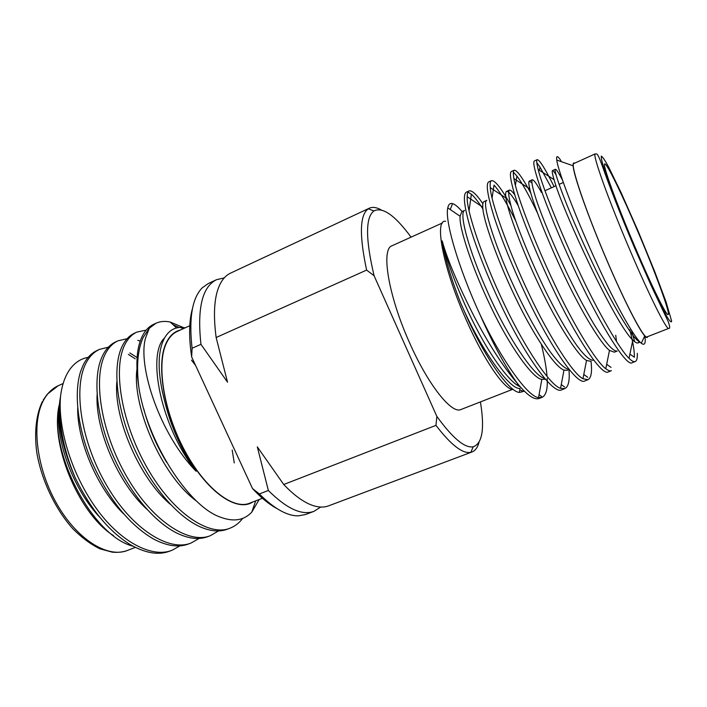 <?xml version="1.0" encoding="UTF-8"?>
<svg xmlns="http://www.w3.org/2000/svg" width="707" height="707" viewBox="0 0 707 707"><rect width="100%" height="100%" fill="white"/><g stroke="black" fill="none" stroke-linecap="round" stroke-linejoin="round"><path stroke-width="1.06" d="M547.183 378.333C547.784 389.097 546.051 395.452 541.977 397.387L539.149 398.474C534.351 400.242 527.068 395.178 517.277 383.291C503.198 366.703 488.917 344.592 474.415 316.975C458.021 284.815 447.275 259.451 442.175 240.893C446.382 261.449 461.211 299.361 476.721 328.958C493.15 360.393 511.117 383.574 520.122 386.649M541.977 397.387L538.54 397.564C528.235 397.122 501.705 360.446 480.3 315.242C458.339 267.856 444.597 220.266 447.778 207.876C448.503 204.367 450.094 202.944 452.551 203.616C455.061 204.341 458.242 206.983 462.086 211.552M445.675 221.291C433.851 218.94 442.98 267.838 466.019 319.431C483.88 360.27 504.913 390.494 513.238 389.46M460.743 303.188C480.168 348.206 509.623 390.237 520.052 388.382L519.345 392.465C509.332 391.722 486.716 360.234 467.707 318.937L460.743 303.188C450.925 278.178 444.738 257.419 442.175 240.893M637.272 353.332C637.52 358.113 636.83 360.853 635.195 361.551C633.746 362.072 631.687 360.977 629.018 358.29C620.242 350.195 598.679 313.316 580.138 273.538C560.28 231.684 541.659 184.863 538.195 169.512C536.64 163.432 536.313 160.153 537.223 159.667C539.591 159.782 545.212 168.761 554.094 186.613M629.778 329.718C632.977 341.843 634.515 351.008 634.382 357.229L629.893 354.127M635.195 361.551L632.199 362.709C626.941 367.472 601.639 327.456 576.921 274.882C562.905 244.976 551.54 218.233 542.808 194.646C535.358 173.613 532.53 162.389 534.324 160.993L537.223 159.667M631.36 330.142L634.718 341.72M514.192 170.219L511.338 171.536C508.96 173.197 511.241 184.571 518.196 205.649C526.415 229.245 537.497 255.881 551.433 285.531C576.019 337.663 602.196 376.955 608.435 371.838L611.387 370.707C609.973 371.228 608.1 370.565 605.775 368.727C596.681 362.47 573.854 325.414 554.597 284.205C533.988 241.025 515.916 193.091 513.945 178.615C513.026 173.56 513.105 170.767 514.192 170.219C516.95 170.016 522.517 177.713 530.895 193.303M591.008 361.259C592.272 371.917 591.238 378.068 587.924 379.721L582.957 378.731C573.501 374.365 549.427 337.301 529.455 294.713C508.103 250.243 490.702 201.292 490.287 187.691C489.898 183.564 490.296 181.204 491.489 180.63C494.988 180.179 501.422 188.389 510.79 205.251M587.924 379.721L585.016 380.843C577.822 386.296 550.788 347.711 526.335 296.012C512.478 266.61 501.678 240.097 493.954 216.475C487.485 195.371 485.727 183.855 488.678 181.92L491.489 180.63M568.949 369.858C569.877 380.569 568.49 386.817 564.787 388.62L560.545 388.337C550.682 385.898 525.372 348.984 504.701 305.053C482.616 259.336 466.01 209.422 467.212 196.749C467.239 193.435 467.866 191.482 469.112 190.899C471.984 190.165 476.58 194.434 482.872 203.696M564.787 388.62L561.915 389.716C553.802 395.505 525.955 357.609 501.625 306.334C487.839 277.171 477.322 250.773 470.084 227.15C464.075 206.011 462.829 194.354 466.337 192.171L469.112 190.899M536.799 162.654L539.971 167.064L551.372 187.832M513.344 172.181L516.888 176.043C522.013 182.698 528.854 194.982 537.417 212.895M492.099 197.933L494.025 185.093C499.478 191.014 506.698 202.936 515.677 220.858M467.981 192.101L471.383 194.204C474.627 197.103 478.48 202.034 482.943 209.007M647.683 336.62C647.4 338.017 646.419 337.769 644.749 335.887C638.995 329.674 623.106 298.319 606.933 260.494C588.401 217.438 573.483 175.097 573.138 165.783C572.962 163.264 573.465 162.398 574.667 163.167M644.925 336.09L645.155 338.22C645.615 343.894 644.324 345.564 641.302 343.24C634.479 338.008 616.142 305.557 597.662 265.24C575.719 217.783 557.903 170.634 556.771 160.065C556.109 155.293 557.514 155.513 560.987 160.71M595.241 153.861L573.925 163.503C569.665 163.29 585.202 209.926 606.959 260.423C626.225 305.521 644.227 339.351 646.932 336.912L668.716 328.41C666.825 330.54 649.53 296.153 630.184 250.702C608.382 199.798 591.847 153.233 595.241 153.861C596.796 154.824 596.69 150.238 602.373 166.092C608.055 182.459 620.826 215.741 634.806 248.431L651.306 285.92L668.212 321.632C669.98 326.51 670.148 328.764 668.716 328.41M638.067 232.011C622.46 195.238 606.694 162.672 604.724 163.944C601.966 163.397 616.46 203.616 635.151 247.326C651.766 286.388 666.621 316.338 668.142 314.58C670.704 314.085 655.38 272.548 638.067 232.011M517.559 383.636L517.171 385.103M442.405 222.979L392.04 245.753C380.764 248.891 388.355 295.888 409.653 342.957C428.248 385.121 451.791 414.364 460.973 409.512L512.469 389.407M153.56 324.363C148.956 326.519 145.235 330.381 142.399 335.958L141.347 338.22C136.442 349.691 135.594 365.952 138.819 387.021C136.248 365.873 137.724 349.32 143.238 337.354L149.301 328.225L155.964 323.249L153.56 324.354M146.19 330.116L136.858 332.087C131.467 334.623 127.225 339.307 124.158 346.121C113.032 370.406 121.71 423.926 147.639 468.6C172.8 512.69 209.033 537.037 229.996 528.2C234.963 526.282 239.196 523.003 242.704 518.381M136.858 332.087L134.489 333.183C129.072 335.737 124.812 340.421 121.719 347.243L121.604 347.49C112.705 367.216 116.363 406.737 132.545 444.615C149.389 483.721 175.539 515.403 199.586 526.582C210.271 531.355 219.585 532.203 227.539 529.136L229.996 528.2M127.136 338.706L117.998 340.809C112.422 343.434 108.012 348.171 104.76 355.038C92.997 379.482 101.128 432.825 127.03 477.101C152.146 520.812 188.884 544.699 210.456 535.641L218.534 530.913M117.998 340.809L115.656 341.888C110.062 344.521 105.626 349.276 102.356 356.142L101.083 359.103C93.032 379.73 96.762 417.342 112.033 453.293C127.994 490.393 152.632 520.679 176.255 532.804C188.442 538.787 199.038 540.042 208.035 536.56L210.456 535.641M108.339 347.199L99.395 349.417C93.642 352.121 89.055 356.92 85.635 363.822C73.254 388.435 80.854 441.592 106.713 485.488C131.794 528.818 169.008 552.247 191.182 542.976L199.18 538.416M99.395 349.417L97.08 350.478C91.309 353.2 86.705 358.007 83.258 364.918L80.801 370.91C73.643 392.217 77.443 427.815 91.813 461.848C108.251 498.55 128.639 524.17 152.977 538.716C166.737 546.087 178.677 547.81 188.787 543.886L191.182 542.976M183.246 327.5L170.272 322.065C165.067 320.907 160.303 321.305 155.964 323.249M179.118 327.509L173.056 324.672M234.256 462.952L232.188 450.05M195.618 365.492L191.5 360.128M140.225 341.154L137.821 340.314M137.105 357.583L129.841 352.943M135.214 358.82L128.374 354.375M113.544 535.641C79.909 514.767 50.957 447.372 58.708 407.806M133.119 546.219C92.82 536.578 48.173 451.322 59.176 405.04M60.44 397.087C56.357 419.004 61.253 445.834 75.136 477.579C62.764 447.867 57.894 420.798 60.528 396.371C61.686 386.985 64.037 379.164 67.58 372.925L69.463 369.92C74.429 362.832 80.669 358.652 88.154 357.38M180.373 330.019C174.055 331.548 169.185 336.178 165.756 343.911C155.849 365.926 164.413 415.062 186.303 453.921C208.097 492.92 237.305 512.292 252.779 501.997M185.278 327.783L180.435 327.412C173.622 327.668 168.257 331.318 164.333 338.353L162.31 342.904C157.449 356.735 158.191 375.965 164.51 400.577C170.82 426.586 181.354 450.147 196.113 471.269C159.667 434.107 137.458 365.97 145.554 338.026L149.301 328.225M138.819 387.021C146.596 440.488 188 506.185 220.504 517.197C233.61 522.093 244.03 520.405 251.772 512.124L259.195 499.513M263.393 497.887L249.58 503.234C233.151 510.056 204.827 488.475 184.439 450.147C163.971 411.925 156.441 365.439 165.951 344.176C168.708 337.866 172.473 333.616 177.263 331.442L189.776 325.724M60.528 396.371C57.656 428.866 72.043 475.254 97 509.402C121.012 542.472 152.544 558.371 172.155 550.223L180.082 545.813M75.136 477.579C90.187 508.633 108.392 530.869 129.735 544.284C145.129 553.219 158.483 555.499 169.795 551.115L172.155 550.223M59.185 406.684C54.439 438.278 72.971 489.438 100.253 517.789M77.69 407.912C77.125 440.912 97.76 488.935 123.637 513.865M97.106 394.665C95.127 429.414 118.502 483.853 147.012 509.358M116.858 381.762C113.429 417.687 139.553 478.666 170.431 504.391M136.946 369.125C131.82 406.799 162.725 477.11 196.67 501.175M164.59 337.893C146.508 354.463 161.019 427.399 196.113 471.269M143.707 408.681C148.417 426.931 156.079 444.827 166.693 462.387M162.256 391.218L164.51 400.577M544.823 379.252L541.827 379.403C532.654 378.413 509.765 346.395 491.179 307.474C472.223 268.368 458.816 227.274 460.089 216.245L461.848 211.658L464.605 210.412C458.79 212.392 467.937 248.873 488.625 294.333C507.759 337.389 534.607 377.317 544.646 378.272M567.659 370.353L563.992 370.097C555.198 367.393 533.334 335.136 515.323 297.276C496.941 259.213 482.881 218.931 482.775 207.169C482.581 203.952 482.996 202.096 484.021 201.61L486.814 200.346C481.617 201.822 492.567 240.521 514.281 287.289C525.61 311.84 539.45 336.832 550.824 352.616C558.875 363.336 565.008 368.957 569.223 369.478M514.669 194.681L514.06 193.877C511.868 191.031 510.295 189.794 509.349 190.139C507.9 191.756 508.854 198.437 512.195 210.191C517.285 226.956 528.173 254.069 540.369 280.193C552.211 305.504 566.413 331.026 577.204 345.997C584.751 356.098 590.265 360.835 593.747 360.19M593.482 329.692L593.341 329.091M541.447 192.277L537.002 184.836C534.633 181.204 533.034 179.525 532.203 179.79C531.16 181.222 532.495 187.779 536.198 199.471C541.765 216.174 553.024 243.376 565.326 269.694C574.623 289.428 583.991 307.315 593.438 323.338C605.307 342.665 613.252 351.892 617.282 351.026L614.321 352.174L609.487 350.425L605.775 368.727M562.48 180.055L560.183 175.831C557.646 171.324 556.047 169.141 555.384 169.282C552.945 169.6 566.263 206.709 588.304 253.937C608.877 298.858 633.295 340.712 639.649 341.658M517.277 383.291C505.646 367.198 493.318 344.521 480.283 315.251M541.341 344.415C544.47 357.15 546.37 367.817 547.059 376.407M518.213 205.702C512.487 195.857 508.58 191.102 506.512 191.429C505.567 191.889 505.39 194.098 505.991 198.04C507.405 210.483 522.049 249.925 539.839 286.901C557.249 323.673 578.123 356.089 586.536 360.446L590.822 361.33M531.805 182.813L529.331 181.089C528.509 181.513 528.65 184.112 529.755 188.875C532.406 201.963 547.545 240.504 564.716 276.357C581.534 311.99 601.401 344.459 609.487 350.425M616.522 341.534L615.717 335.268M556.135 175.027C554.253 171.907 553.024 170.44 552.467 170.608C551.84 170.97 552.37 173.993 554.076 179.666C561.65 208.583 616.089 325.821 632.845 340.023C635.142 342.382 636.91 343.337 638.147 342.895L639.349 341.534M519.345 392.465L523.463 391.448L519.795 389.884M517.497 385.306L517.824 383.963M411.059 237.154C395.027 215.361 382.646 206.63 373.923 210.951C365.395 217.349 365.448 238.939 374.083 275.73L436.864 416.414C452.701 438.207 464.817 448.335 473.204 446.789C482.395 443.572 484.799 428.619 480.415 401.921M479.019 442.37C477.632 447.478 475.281 450.686 471.984 451.985L470.809 452.33C462.687 454.018 451.075 445.03 435.963 425.367L283.728 484.498C295.022 496.279 305.3 503.455 314.562 506.035C319.794 507.467 324.442 507.414 328.499 505.885L471.984 451.985M373.923 210.951L368.285 208.795C359.748 214.822 359.191 235.254 366.624 270.092L216.139 337.513C212.887 312.715 214.398 294.545 220.672 283.003C223.306 278.258 226.593 274.97 230.526 273.141L369.354 208.194C372.589 206.744 376.522 207.31 381.153 209.882M368.285 208.795L369.354 208.194M320.722 507.052L313.961 511.347C301.96 515.739 286.759 508.784 268.36 490.472L257.304 446.851L283.728 484.498M216.139 337.513L227.53 382.195L200.956 344.309C197.05 308.358 202.22 286.83 216.457 279.725L224.243 277.886M313.961 511.347L305.459 514.537L298.327 515.854C287.166 516.013 274.175 508.713 259.372 493.954L268.36 490.472M216.457 279.725L208.229 283.569L202.308 287.749C192.145 298.062 188.734 318.238 192.083 348.286L200.956 344.309M276.711 508.421C269.005 504.294 260.936 497.657 252.496 488.537L191.659 356.929C188.689 336.912 188.963 320.739 192.507 308.411M436.864 416.414L435.963 425.367M366.624 270.092L374.083 275.73M191.659 356.929L192.083 348.286M259.372 493.954L252.496 488.537M634.983 248.237L616.08 201.955L604.573 170.422C602.055 162.398 600.977 157.634 601.348 156.114C602.647 156.848 605.095 160.524 608.683 167.135L621.206 192.87L638.2 231.33L654.709 271.585L666.074 301.942L671.65 321.181C671.394 322.94 669.768 321.332 666.754 316.347L654.267 291.54L634.983 248.237M63.144 383.503L58.133 385.783C52.398 388.408 47.669 392.977 43.94 399.508C31.152 421.558 35.96 466.991 56.392 503.137C76.71 539.397 107.703 558.512 127.446 550.444C122.983 552.096 117.901 552.671 112.219 552.158L99.943 548.826C90.991 544.496 81.968 537.824 72.874 528.792C55.173 509.067 41.368 479.912 36.737 452.224C34.095 431.791 36.322 414.028 42.429 401.47M450.235 209.555L452.551 203.616M644.749 335.887L641.302 343.24M541.244 192.366L541.88 192.083M544.973 190.704L556.029 185.747M559.078 184.386L563.32 182.486M135.364 547.386L127.446 550.444M255.687 500.874L251.772 512.124M183.219 328.72L180.435 327.412M176.556 327.968L170.272 322.065M43.286 399.915L47.289 394.206L58.133 385.783M539.061 394.665L541.615 396.565M469.068 210.651L471.383 194.204M561.252 384.581L564.654 387.056M583.788 374.471L587.791 377.335M514.06 193.877L514.183 193.064M515.43 185.252L516.888 176.043M606.668 364.326L611.034 367.393M539.432 170.299L539.971 167.064M560.183 175.831L560.492 174.063M644.015 337.442L645.155 338.22M573.138 165.783L556.771 160.065M509.349 190.139L506.512 191.429M532.203 179.79L529.331 181.089M555.384 169.282L552.467 170.608M640.1 342.135L638.147 342.895M629.018 358.29L632.845 340.023M460.089 216.245L447.778 207.876M541.827 379.403L538.54 397.573M482.775 207.169L467.212 196.749M563.992 370.097L560.545 388.337M505.991 198.04L490.287 187.691M586.536 360.446L582.957 378.731M529.755 188.875L513.945 178.615M554.076 179.666L538.195 169.512M473.204 446.789L470.809 452.33"/></g></svg>
